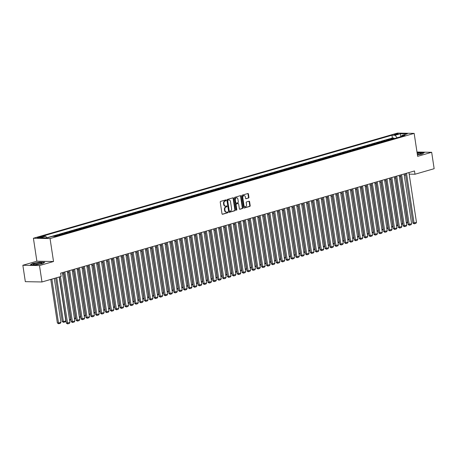 <?xml version="1.0" encoding="UTF-8"?>
<svg xmlns="http://www.w3.org/2000/svg" width="457" height="457" viewBox="0 0 457 457"><rect width="100%" height="100%" fill="white"/><g stroke="black" fill="none" stroke-linecap="round" stroke-linejoin="round"><path stroke-width="0.69" d="M226.124 200.275A0.463 0.343 91 0 0 225.718 199.92L220.628 201.394A0.657 0.491 91 0 0 220.245 202.177L221.999 213.767A0.657 0.491 91 0 0 222.576 214.276L227.666 212.802A0.463 0.343 91 0 0 227.535 211.899L226.872 212.094A2.108 1.565 91 0 1 226.523 212.139A2.108 1.565 91 0 1 225.027 210.471L224.884 209.506A2.108 1.565 91 0 1 226.101 207.004L226.763 206.815A0.463 0.343 91 0 0 226.626 205.913L225.969 206.101A2.108 1.565 91 0 1 225.615 206.147A2.108 1.565 91 0 1 224.124 204.485L223.976 203.519A2.108 1.565 91 0 1 225.198 201.011L225.855 200.823A0.463 0.343 91 0 0 226.124 200.275M225.615 206.147L225.17 206.141A2.108 1.565 91 0 1 223.673 204.473L223.524 203.508A2.108 1.565 91 0 1 224.747 201.006L225.404 200.817A0.463 0.343 91 0 0 225.53 199.977M222.268 214.224L227.22 212.796A0.463 0.343 91 0 0 227.34 211.957M226.523 212.139L226.072 212.128A2.108 1.565 91 0 1 224.576 210.466L224.433 209.5A2.108 1.565 91 0 1 225.655 206.992L226.312 206.804A0.463 0.343 91 0 0 226.432 205.97M394.739 134.232A2.148 0.32 -8.6 0 0 394.054 134.575A2.148 0.32 -8.6 0 0 395.345 134.678A2.148 0.32 -8.6 0 0 397.619 134.284A2.148 0.32 -8.6 0 0 398.298 133.935A2.148 0.32 -8.6 0 0 397.007 133.832A2.148 0.32 -8.6 0 0 394.739 134.232M248.551 198.064A0.657 0.491 91 0 0 248.934 197.281L248.442 194.031A0.657 0.491 91 0 0 247.865 193.528L242.21 195.156A0.657 0.491 91 0 0 241.833 195.939L243.587 207.535A0.657 0.491 91 0 0 244.158 208.038L249.813 206.404A0.657 0.491 91 0 0 250.196 205.627L249.602 201.697A0.657 0.491 91 0 0 249.025 201.189L246.603 201.891A0.657 0.491 91 0 0 246.226 202.674L246.517 204.622A1.765 1.308 91 0 1 245.203 206.753A1.765 1.308 91 0 1 243.958 205.359L242.798 197.727A1.765 1.308 91 0 1 244.112 195.596A1.765 1.308 91 0 1 245.363 196.99L245.558 198.258A0.657 0.491 91 0 0 246.134 198.766L248.105 198.058A0.657 0.491 91 0 0 248.482 197.275L247.991 194.025A0.657 0.491 91 0 0 247.728 193.568M417.635 156.351L431.671 152.295L434.15 168.702L414.99 174.237L414.499 170.952L60.638 273.155L61.135 276.434L41.975 281.969L39.496 265.563L53.526 261.513L50.053 238.548L414.162 133.387L417.635 156.351M233.544 198.332A0.657 0.491 91 0 0 232.967 197.83L227.312 199.463A0.657 0.491 91 0 0 226.929 200.246L228.683 211.837A0.657 0.491 91 0 0 229.26 212.345L234.915 210.711A0.657 0.491 91 0 0 235.298 209.929L233.544 198.332L233.093 198.327A0.657 0.491 91 0 0 232.824 197.87M234.761 197.31L240.416 195.676A0.657 0.491 91 0 1 240.993 196.184L242.747 207.775A0.657 0.491 91 0 1 242.364 208.558L239.942 209.255A0.657 0.491 91 0 1 239.371 208.752L238.657 204.05A0.657 0.491 91 0 0 238.08 203.542L236.475 204.011A0.657 0.491 91 0 0 236.092 204.787L236.835 209.683A0.463 0.343 91 0 1 236.166 209.877L234.384 198.092A0.657 0.491 91 0 1 234.761 197.31M393.974 138.677L393.877 138.014L390.946 138.859L392.586 138.888L390.638 139.454A2.685 1.754 73.9 0 1 391.043 139.522M389.096 140.088L388.993 139.419L386.068 140.265L387.707 140.299L385.754 140.859A2.685 1.754 73.9 0 1 386.165 140.933M384.211 141.499L384.114 140.83L381.184 141.676L382.829 141.704L380.875 142.27A2.685 1.754 73.9 0 1 381.281 142.344M379.333 142.904L379.23 142.241L376.305 143.087L377.945 143.115L375.991 143.681A2.685 1.754 73.9 0 1 376.402 143.755M374.454 144.315L374.352 143.652L371.421 144.498L373.066 144.526L371.113 145.092A2.685 1.754 73.9 0 1 371.524 145.16M369.57 145.726L369.473 145.058L366.543 145.903L368.182 145.937L366.234 146.497A2.685 1.754 73.9 0 1 366.64 146.571M364.692 147.137L364.589 146.469L361.664 147.314L363.304 147.343L361.35 147.908A2.685 1.754 73.9 0 1 361.761 147.982M359.808 148.542L359.71 147.879L356.78 148.725L358.425 148.754L356.471 149.319A2.685 1.754 73.9 0 1 356.877 149.393M354.929 149.953L354.826 149.29L351.901 150.136L353.541 150.164L351.587 150.73A2.685 1.754 73.9 0 1 351.999 150.799M350.051 151.364L349.948 150.696L347.017 151.547L348.662 151.575L346.709 152.135A2.685 1.754 73.9 0 1 347.12 152.21M345.166 152.775L345.069 152.107L342.139 152.952L343.778 152.986L341.83 153.546A2.685 1.754 73.9 0 1 342.236 153.621M340.288 154.186L340.185 153.518L337.255 154.363L338.9 154.392L336.946 154.957A2.685 1.754 73.9 0 1 337.357 155.032M335.404 155.591L335.307 154.929L332.376 155.774L334.021 155.803L332.068 156.368A2.685 1.754 73.9 0 1 332.473 156.437M330.525 157.002L330.422 156.34L327.498 157.185L329.137 157.214L327.183 157.779A2.685 1.754 73.9 0 1 327.595 157.848M325.647 158.413L325.544 157.745L322.613 158.59L324.259 158.625L322.305 159.185A2.685 1.754 73.9 0 1 322.711 159.259M320.763 159.824L320.66 159.156L317.735 160.001L319.374 160.03L317.426 160.596A2.685 1.754 73.9 0 1 317.832 160.67M315.884 161.23L315.781 160.567L312.851 161.412L314.496 161.441L312.542 162.007A2.685 1.754 73.9 0 1 312.954 162.081M311 162.641L310.903 161.978L307.972 162.823L309.612 162.852L307.664 163.417A2.685 1.754 73.9 0 1 308.069 163.486M306.121 164.052L306.019 163.383L303.094 164.229L304.733 164.263L302.78 164.823A2.685 1.754 73.9 0 1 303.191 164.897M301.237 165.463L301.14 164.794L298.21 165.64L299.855 165.668L297.901 166.234A2.685 1.754 73.9 0 1 298.307 166.308M296.359 166.868L296.256 166.205L293.331 167.051L294.971 167.079L293.017 167.645A2.685 1.754 73.9 0 1 293.428 167.719M291.48 168.279L291.377 167.616L288.447 168.462L290.092 168.49L288.139 169.056A2.685 1.754 73.9 0 1 288.55 169.124M286.596 169.69L286.499 169.021L283.569 169.873L285.208 169.901L283.26 170.461A2.685 1.754 73.9 0 1 283.666 170.535M281.718 171.101L281.615 170.432L278.69 171.278L280.33 171.312L278.376 171.872A2.685 1.754 73.9 0 1 278.787 171.946M276.833 172.512L276.736 171.843L273.806 172.689L275.451 172.717L273.497 173.283A2.685 1.754 73.9 0 1 273.903 173.357M271.955 173.917L271.852 173.254L268.927 174.1L270.567 174.128L268.613 174.694A2.685 1.754 73.9 0 1 269.024 174.763M267.077 175.328L266.974 174.665L264.043 175.511L265.688 175.539L263.735 176.105A2.685 1.754 73.9 0 1 264.146 176.173M262.192 176.739L262.095 176.071L259.165 176.916L260.804 176.95L258.856 177.51A2.685 1.754 73.9 0 1 259.262 177.584M257.314 178.15L257.211 177.482L254.286 178.327L255.926 178.356L253.972 178.921A2.685 1.754 73.9 0 1 254.383 178.995M252.43 179.555L252.333 178.893L249.402 179.738L251.047 179.767L249.094 180.332A2.685 1.754 73.9 0 1 249.499 180.406M247.551 180.966L247.448 180.304L244.524 181.149L246.163 181.178L244.209 181.743A2.685 1.754 73.9 0 1 244.621 181.812M242.673 182.377L242.57 181.709L239.639 182.554L241.285 182.589L239.331 183.148A2.685 1.754 73.9 0 1 239.742 183.223M237.789 183.788L237.691 183.12L234.761 183.965L236.4 183.994L234.452 184.559A2.685 1.754 73.9 0 1 234.858 184.634M232.91 185.194L232.807 184.531L229.877 185.376L231.522 185.405L229.568 185.97A2.685 1.754 73.9 0 1 229.98 186.045M228.026 186.605L227.929 185.942L224.998 186.787L226.643 186.816L224.69 187.381A2.685 1.754 73.9 0 1 225.095 187.45M223.147 188.016L223.045 187.347L220.12 188.198L221.759 188.227L219.806 188.787A2.685 1.754 73.9 0 1 220.217 188.861M218.269 189.427L218.166 188.758L215.236 189.604L216.881 189.638L214.927 190.198A2.685 1.754 73.9 0 1 215.338 190.272M213.385 190.837L213.288 190.169L210.357 191.015L211.997 191.043L210.049 191.609A2.685 1.754 73.9 0 1 210.454 191.683M208.506 192.243L208.403 191.58L205.473 192.426L207.118 192.454L205.164 193.02A2.685 1.754 73.9 0 1 205.576 193.088M203.622 193.654L203.525 192.991L200.594 193.837L202.24 193.865L200.286 194.431A2.685 1.754 73.9 0 1 200.692 194.499M198.744 195.065L198.641 194.396L195.716 195.242L197.355 195.276L195.402 195.836A2.685 1.754 73.9 0 1 195.813 195.91M193.859 196.476L193.762 195.807L190.832 196.653L192.477 196.681L190.523 197.247A2.685 1.754 73.9 0 1 190.929 197.321M188.981 197.881L188.878 197.218L185.953 198.064L187.593 198.092L185.645 198.658A2.685 1.754 73.9 0 1 186.05 198.732M184.102 199.292L184 198.629L181.069 199.475L182.714 199.503L180.761 200.069A2.685 1.754 73.9 0 1 181.172 200.137M179.218 200.703L179.121 200.035L176.191 200.88L177.83 200.914L175.882 201.474A2.685 1.754 73.9 0 1 176.288 201.548M174.34 202.114L174.237 201.446L171.312 202.291L172.952 202.32L170.998 202.885A2.685 1.754 73.9 0 1 171.409 202.959M169.456 203.519L169.358 202.857L166.428 203.702L168.073 203.731L166.12 204.296A2.685 1.754 73.9 0 1 166.525 204.37M164.577 204.93L164.474 204.268L161.55 205.113L163.189 205.142L161.235 205.707A2.685 1.754 73.9 0 1 161.647 205.776M159.699 206.341L159.596 205.673L156.665 206.524L158.311 206.553L156.357 207.118A2.685 1.754 73.9 0 1 156.768 207.187M154.814 207.752L154.717 207.084L151.787 207.929L153.426 207.964L151.478 208.523A2.685 1.754 73.9 0 1 151.884 208.598M149.936 209.163L149.833 208.495L146.908 209.34L148.548 209.369L146.594 209.934A2.685 1.754 73.9 0 1 147.005 210.009M145.052 210.568L144.955 209.906L142.024 210.751L143.669 210.78L141.716 211.345A2.685 1.754 73.9 0 1 142.121 211.42M140.173 211.979L140.071 211.317L137.146 212.162L138.785 212.191L136.832 212.756A2.685 1.754 73.9 0 1 137.243 212.825M135.295 213.39L135.192 212.722L132.262 213.568L133.907 213.602L131.953 214.162A2.685 1.754 73.9 0 1 132.364 214.236M130.411 214.801L130.314 214.133L127.383 214.979L129.023 215.007L127.075 215.573A2.685 1.754 73.9 0 1 127.48 215.647M125.532 216.207L125.429 215.544L122.505 216.39L124.144 216.418L122.19 216.984A2.685 1.754 73.9 0 1 122.602 217.058M120.648 217.618L120.551 216.955L117.62 217.8L119.266 217.829L117.312 218.395A2.685 1.754 73.9 0 1 117.717 218.463M115.77 219.029L115.667 218.36L112.742 219.206L114.381 219.24L112.428 219.8A2.685 1.754 73.9 0 1 112.839 219.874M110.891 220.44L110.788 219.771L107.858 220.617L109.503 220.651L107.549 221.211A2.685 1.754 73.9 0 1 107.961 221.285M106.007 221.851L105.91 221.182L102.979 222.028L104.619 222.056L102.671 222.622A2.685 1.754 73.9 0 1 103.076 222.696M101.128 223.256L101.026 222.593L98.095 223.439L99.74 223.467L97.787 224.033A2.685 1.754 73.9 0 1 98.198 224.101M96.244 224.667L96.147 224.004L93.217 224.85L94.862 224.878L92.908 225.444A2.685 1.754 73.9 0 1 93.314 225.512M91.366 226.078L91.263 225.41L88.338 226.255L89.978 226.289L88.024 226.849A2.685 1.754 73.9 0 1 88.435 226.923M86.487 227.489L86.384 226.821L83.454 227.666L85.099 227.695L83.145 228.26A2.685 1.754 73.9 0 1 83.551 228.334M81.603 228.894L81.5 228.232L78.575 229.077L80.215 229.106L78.267 229.671A2.685 1.754 73.9 0 1 78.673 229.745M76.725 230.305L76.622 229.643L73.691 230.488L75.336 230.517L73.383 231.082A2.685 1.754 73.9 0 1 73.794 231.151M71.84 231.716L71.743 231.048L68.813 231.893L70.452 231.928L68.504 232.487A2.685 1.754 73.9 0 1 68.91 232.562M66.962 233.127L66.859 232.459L63.934 233.304L65.574 233.333L63.62 233.898A2.685 1.754 73.9 0 1 64.031 233.973M62.078 234.532L61.981 233.87L59.05 234.715L60.695 234.744L58.742 235.309A2.685 1.754 73.9 0 1 59.147 235.384M57.199 235.943L57.096 235.281L54.172 236.126L55.811 236.155L55 236.389M40.736 237.343L41.81 237.034A2.079 0.314 -8.6 0 0 42.472 236.697A2.079 0.314 -8.6 0 0 41.221 236.6A2.079 0.314 -8.6 0 0 39.022 236.983L37.948 237.292A2.079 0.314 -8.6 0 0 37.285 237.629A2.079 0.314 -8.6 0 0 38.537 237.726A2.079 0.314 -8.6 0 0 40.736 237.343M50.053 238.548L33.407 238.246L397.516 133.084L414.162 133.387M393.877 138.014L392.369 137.985L391.952 135.226L42.484 236.16L45.631 236.218L47.02 237.891M391.952 135.226L395.099 135.283L400.469 133.735L407.307 133.861L401.937 135.409L405.091 135.466L55.623 236.4L52.475 236.343L47.105 237.891L40.267 237.771L45.631 236.218M57.096 235.281L58.742 235.309M61.981 233.87L63.62 233.898M66.859 232.459L68.504 232.487M71.743 231.048L73.383 231.082M76.622 229.643L78.267 229.671M81.5 228.232L83.145 228.26M86.384 226.821L88.024 226.849M91.263 225.41L92.908 225.444M96.147 224.004L97.787 224.033M101.026 222.593L102.671 222.622M105.91 221.182L107.549 221.211M110.788 219.771L112.428 219.8M115.667 218.36L117.312 218.395M120.551 216.955L122.19 216.984M125.429 215.544L127.075 215.573M130.314 214.133L131.953 214.162M135.192 212.722L136.832 212.756M140.071 211.317L141.716 211.345M144.955 209.906L146.594 209.934M149.833 208.495L151.478 208.523M154.717 207.084L156.357 207.118M159.596 205.673L161.235 205.707M164.474 204.268L166.12 204.296M169.358 202.857L170.998 202.885M174.237 201.446L175.882 201.474M179.121 200.035L180.761 200.069M184 198.629L185.645 198.658M188.878 197.218L190.523 197.247M193.762 195.807L195.402 195.836M198.641 194.396L200.286 194.431M203.525 192.991L205.164 193.02M208.403 191.58L210.049 191.609M213.288 190.169L214.927 190.198M218.166 188.758L219.806 188.787M223.045 187.347L224.69 187.381M227.929 185.942L229.568 185.97M232.807 184.531L234.452 184.559M237.691 183.12L239.331 183.148M242.57 181.709L244.209 181.743M247.448 180.304L249.094 180.332M252.333 178.893L253.972 178.921M257.211 177.482L258.856 177.51M262.095 176.071L263.735 176.105M266.974 174.665L268.613 174.694M271.852 173.254L273.497 173.283M276.736 171.843L278.376 171.872M281.615 170.432L283.26 170.461M286.499 169.021L288.139 169.056M291.377 167.616L293.017 167.645M296.256 166.205L297.901 166.234M301.14 164.794L302.78 164.823M306.019 163.383L307.664 163.417M310.903 161.978L312.542 162.007M315.781 160.567L317.426 160.596M320.66 159.156L322.305 159.185M325.544 157.745L327.183 157.779M330.422 156.34L332.068 156.368M335.307 154.929L336.946 154.957M340.185 153.518L341.83 153.546M345.069 152.107L346.709 152.135M349.948 150.696L351.587 150.73M354.826 149.29L356.471 149.319M359.71 147.879L361.35 147.908M364.589 146.469L366.234 146.497M369.473 145.058L371.113 145.092M374.352 143.652L375.991 143.681M379.23 142.241L380.875 142.27M384.114 140.83L385.754 140.859M388.993 139.419L390.638 139.454M392.369 137.985L46.911 237.76M53.526 261.513L36.88 261.21L22.85 265.26L39.496 265.563M22.85 265.26L25.329 281.666L41.975 281.969M431.671 152.295L416.984 152.032M36.88 261.21L33.407 238.246M409.175 174.128L414.99 174.237M62.598 273.943L63.963 273.549M67.482 272.532L68.847 272.138M72.36 271.121L73.726 270.727M77.239 269.71L78.604 269.316M82.123 268.305L83.488 267.911M87.001 266.894L88.367 266.5M91.886 265.483L93.251 265.089M96.764 264.072L98.129 263.678M101.643 262.666L103.008 262.267M106.527 261.255L107.892 260.861M111.405 259.844L112.77 259.45M116.289 258.433L117.655 258.039M121.168 257.023L122.533 256.628M126.046 255.617L127.412 255.223M130.93 254.206L132.296 253.812M135.809 252.795L137.174 252.401M140.693 251.384L142.058 250.99M145.572 249.979L146.937 249.585M150.45 248.568L151.821 248.174M155.334 247.157L156.7 246.763M160.213 245.746L161.578 245.352M165.097 244.335L166.462 243.941M169.975 242.93L171.341 242.536M174.86 241.519L176.225 241.125M179.738 240.108L181.103 239.714M184.617 238.697L185.982 238.303M189.501 237.292L190.866 236.897M194.379 235.881L195.745 235.486M199.263 234.47L200.629 234.075M204.142 233.059L205.507 232.664M209.02 231.653L210.386 231.259M213.905 230.242L215.27 229.848M218.783 228.831L220.148 228.437M223.667 227.42L225.033 227.026M228.546 226.009L229.911 225.615M233.424 224.604L234.789 224.21M238.308 223.193L239.674 222.799M243.187 221.782L244.552 221.388M248.071 220.371L249.436 219.977M252.95 218.966L254.315 218.572M257.828 217.555L259.199 217.161M262.712 216.144L264.077 215.75M267.591 214.733L268.956 214.339M272.475 213.328L273.84 212.928M277.353 211.917L278.719 211.522M282.232 210.506L283.603 210.111M287.116 209.095L288.481 208.7M291.994 207.684L293.36 207.289M296.879 206.278L298.244 205.884M301.757 204.867L303.122 204.473M306.641 203.456L308.007 203.062M311.52 202.045L312.885 201.651M316.398 200.64L317.764 200.246M321.282 199.229L322.648 198.835M326.161 197.818L327.526 197.424M331.045 196.407L332.41 196.013M335.924 195.002L337.289 194.602M340.802 193.591L342.167 193.197M345.686 192.18L347.052 191.786M350.565 190.769L351.93 190.375M355.449 189.358L356.814 188.964M360.327 187.953L361.693 187.559M365.206 186.542L366.571 186.148M370.09 185.131L371.455 184.737M374.969 183.72L376.334 183.326M379.853 182.314L381.218 181.92M384.731 180.903L386.096 180.509M389.61 179.492L390.981 179.098M394.494 178.081L395.859 177.687M399.372 176.676L400.738 176.276M404.256 175.265L405.622 174.871M56.222 236.229A2.685 1.754 -106.1 0 0 55.811 236.155M61.101 234.818A2.685 1.754 -106.1 0 0 60.695 234.744M65.985 233.407A2.685 1.754 -106.1 0 0 65.574 233.333M70.864 231.996A2.685 1.754 -106.1 0 0 70.452 231.928M75.742 230.591A2.685 1.754 -106.1 0 0 75.336 230.517M80.626 229.18A2.685 1.754 -106.1 0 0 80.215 229.106M85.505 227.769A2.685 1.754 -106.1 0 0 85.099 227.695M90.389 226.358A2.685 1.754 -106.1 0 0 89.978 226.289M95.267 224.953A2.685 1.754 -106.1 0 0 94.862 224.878M100.146 223.542A2.685 1.754 -106.1 0 0 99.74 223.467M105.03 222.131A2.685 1.754 -106.1 0 0 104.619 222.056M109.909 220.72A2.685 1.754 -106.1 0 0 109.503 220.651M114.793 219.309A2.685 1.754 -106.1 0 0 114.381 219.24M119.671 217.903A2.685 1.754 -106.1 0 0 119.266 217.829M124.555 216.492A2.685 1.754 -106.1 0 0 124.144 216.418M129.434 215.081A2.685 1.754 -106.1 0 0 129.023 215.007M134.312 213.67A2.685 1.754 -106.1 0 0 133.907 213.602M139.196 212.265A2.685 1.754 -106.1 0 0 138.785 212.191M144.075 210.854A2.685 1.754 -106.1 0 0 143.669 210.78M148.959 209.443A2.685 1.754 -106.1 0 0 148.548 209.369M153.838 208.032A2.685 1.754 -106.1 0 0 153.426 207.964M158.716 206.621A2.685 1.754 -106.1 0 0 158.311 206.553M163.6 205.216A2.685 1.754 -106.1 0 0 163.189 205.142M168.479 203.805A2.685 1.754 -106.1 0 0 168.073 203.731M173.363 202.394A2.685 1.754 -106.1 0 0 172.952 202.32M178.241 200.983A2.685 1.754 -106.1 0 0 177.83 200.914M183.12 199.578A2.685 1.754 -106.1 0 0 182.714 199.503M188.004 198.167A2.685 1.754 -106.1 0 0 187.593 198.092M192.883 196.756A2.685 1.754 -106.1 0 0 192.477 196.681M197.767 195.345A2.685 1.754 -106.1 0 0 197.355 195.276M202.645 193.939A2.685 1.754 -106.1 0 0 202.24 193.865M207.524 192.528A2.685 1.754 -106.1 0 0 207.118 192.454M212.408 191.117A2.685 1.754 -106.1 0 0 211.997 191.043M217.286 189.706A2.685 1.754 -106.1 0 0 216.881 189.638M222.171 188.295A2.685 1.754 -106.1 0 0 221.759 188.227M227.049 186.89A2.685 1.754 -106.1 0 0 226.643 186.816M231.928 185.479A2.685 1.754 -106.1 0 0 231.522 185.405M236.812 184.068A2.685 1.754 -106.1 0 0 236.4 183.994M241.69 182.657A2.685 1.754 -106.1 0 0 241.285 182.589M246.574 181.252A2.685 1.754 -106.1 0 0 246.163 181.178M251.453 179.841A2.685 1.754 -106.1 0 0 251.047 179.767M256.337 178.43A2.685 1.754 -106.1 0 0 255.926 178.356M261.215 177.019A2.685 1.754 -106.1 0 0 260.804 176.95M266.094 175.614A2.685 1.754 -106.1 0 0 265.688 175.539M270.978 174.203A2.685 1.754 -106.1 0 0 270.567 174.128M275.857 172.792A2.685 1.754 -106.1 0 0 275.451 172.717M280.741 171.381A2.685 1.754 -106.1 0 0 280.33 171.312M285.619 169.97A2.685 1.754 -106.1 0 0 285.208 169.901M290.498 168.564A2.685 1.754 -106.1 0 0 290.092 168.49M295.382 167.153A2.685 1.754 -106.1 0 0 294.971 167.079M300.26 165.742A2.685 1.754 -106.1 0 0 299.855 165.668M305.145 164.331A2.685 1.754 -106.1 0 0 304.733 164.263M310.023 162.926A2.685 1.754 -106.1 0 0 309.612 162.852M314.902 161.515A2.685 1.754 -106.1 0 0 314.496 161.441M319.786 160.104A2.685 1.754 -106.1 0 0 319.374 160.03M324.664 158.693A2.685 1.754 -106.1 0 0 324.259 158.625M329.548 157.288A2.685 1.754 -106.1 0 0 329.137 157.214M334.427 155.877A2.685 1.754 -106.1 0 0 334.021 155.803M339.305 154.466A2.685 1.754 -106.1 0 0 338.9 154.392M344.19 153.055A2.685 1.754 -106.1 0 0 343.778 152.986M349.068 151.644A2.685 1.754 -106.1 0 0 348.662 151.575M353.952 150.239A2.685 1.754 -106.1 0 0 353.541 150.164M358.831 148.828A2.685 1.754 -106.1 0 0 358.425 148.754M363.715 147.417A2.685 1.754 -106.1 0 0 363.304 147.343M368.593 146.006A2.685 1.754 -106.1 0 0 368.182 145.937M373.472 144.601A2.685 1.754 -106.1 0 0 373.066 144.526M378.356 143.19A2.685 1.754 -106.1 0 0 377.945 143.115M383.234 141.779A2.685 1.754 -106.1 0 0 382.829 141.704M388.119 140.368A2.685 1.754 -106.1 0 0 387.707 140.299M401.937 135.409L401.32 136.557M392.997 138.962A2.685 1.754 -106.1 0 0 392.586 138.888M397.144 137.763L395.099 135.283M400.469 133.735L400.698 136.734M42.53 263.672L44.735 262.267L39.719 262.175L32.504 263.489L30.299 264.894L35.315 264.986L42.53 263.672M417.418 154.906L422.017 154.072L424.216 152.667L419.206 152.575L417.121 152.952M228.951 212.294L234.464 210.7A0.657 0.491 91 0 0 234.847 209.917L233.093 198.327M227.974 200.212A0.463 0.343 91 0 0 227.712 200.76L229.248 210.934A0.463 0.343 91 0 0 229.654 211.288L230.345 211.088A2.108 1.565 91 0 0 231.568 208.586L230.517 201.628A2.108 1.565 91 0 0 229.02 199.966A2.108 1.565 91 0 0 228.671 200.012L227.529 200.2A0.463 0.343 91 0 0 227.26 200.749L227.712 200.76M229.5 211.288L229.203 211.283A0.463 0.343 91 0 1 228.797 210.928L227.26 200.749M229.02 199.966L228.569 199.955A2.108 1.565 91 0 0 228.22 200L228.671 200.012M227.529 200.2L228.22 200M239.634 209.209L241.913 208.552A0.657 0.491 91 0 0 242.296 207.769L240.542 196.173A0.657 0.491 91 0 0 240.279 195.716M237.851 203.542A0.657 0.491 91 0 0 237.629 203.536L236.023 203.999A0.657 0.491 91 0 0 235.646 204.782L236.383 209.677L236.835 209.683M236.269 210.123A0.463 0.343 91 0 0 236.383 209.677M237.92 199.172A1.765 1.308 91 0 0 236.669 197.778A1.765 1.308 91 0 0 235.355 199.909L235.761 202.6A0.657 0.491 91 0 0 236.338 203.108L237.943 202.645A0.657 0.491 91 0 0 238.326 201.863L237.92 199.172M236.669 197.778L236.218 197.772A1.765 1.308 91 0 0 234.904 199.903L235.355 199.909M235.892 203.097A0.657 0.491 91 0 1 235.315 202.594L234.904 199.903M245.82 198.715L248.105 198.058M244.112 195.596L243.667 195.585A1.765 1.308 91 0 0 242.353 197.721L242.798 197.727M245.203 206.753L244.752 206.741A1.765 1.308 91 0 1 243.507 205.353L242.353 197.721M243.849 207.992L249.362 206.398A0.657 0.491 91 0 0 249.745 205.616L249.151 201.686A0.657 0.491 91 0 0 248.888 201.229M50.784 279.427L57.376 322.99L58.502 323.013L51.858 279.113M54.303 278.41L60.941 322.311L60.364 323.259L58.656 323.756L57.376 322.99M58.656 323.756L58.502 323.013L60.941 322.311M62.403 272.646L69.938 322.471L66.374 323.156L67.653 323.916L60.455 276.634M59.381 276.942L66.374 323.156M69.938 322.471L69.361 323.425L67.653 323.916M34.612 263.66A4.364 0.651 -8.6 0 0 33.401 264.512A4.364 0.651 -8.6 0 0 40.462 263.763A4.364 0.651 -8.6 0 0 41.724 263.249A4.364 0.651 -8.6 0 0 39.736 262.821A4.364 0.651 -8.6 0 0 34.612 263.66M40.073 263.872A2.988 0.446 -8.6 0 0 35.652 264.454A2.988 0.446 -8.6 0 0 35.166 264.614M30.676 264.9L32.681 263.626L39.673 262.352L44.466 262.438M417.39 154.712A4.364 0.651 -8.6 0 0 421.211 153.649A4.364 0.651 -8.6 0 0 421.228 153.341A4.364 0.651 -8.6 0 0 417.195 153.426M417.15 153.112L423.947 152.832M419.555 154.272A2.988 0.446 -8.6 0 0 417.344 154.403M55.668 278.016L62.255 321.585L63.38 321.602L56.742 277.707M59.181 276.999L65.819 320.9L65.248 321.854L63.54 322.345L62.255 321.585M63.54 322.345L63.38 321.602L65.819 320.9M63.763 273.606L70.704 319.489L69.653 320.58M69.538 319.826L70.704 319.489M68.641 272.195L75.582 318.078L74.531 319.169M74.417 318.415L75.582 318.078M73.526 270.784L80.461 316.672L79.415 317.758M79.301 317.004L80.461 316.672M67.282 271.235L74.817 321.065L71.252 321.745L72.537 322.511L64.843 271.944M63.769 272.252L71.252 321.745M74.817 321.065L74.245 322.014L72.537 322.511M72.166 269.824L79.701 319.654L76.136 320.34L77.416 321.1L69.721 270.533M68.647 270.841L76.136 320.34M79.701 319.654L79.124 320.608L77.416 321.1M77.044 268.419L84.579 318.243L81.015 318.929L82.3 319.689L74.605 269.122M73.531 269.43L81.015 318.929M84.579 318.243L84.008 319.197L82.3 319.689M81.923 267.008L89.463 316.832L85.899 317.518L87.178 318.278L79.484 267.711M78.41 268.025L85.899 317.518M89.463 316.832L88.886 317.786L87.178 318.278M78.404 269.379L85.345 315.261L84.294 316.353M84.179 315.598L85.345 315.261M86.807 265.597L94.342 315.427L90.777 316.107L92.057 316.872L84.368 266.3M83.294 266.614L90.777 316.107M94.342 315.427L93.765 316.375L92.057 316.872M83.288 267.968L90.223 313.85L89.172 314.942M89.064 314.188L90.223 313.85M91.686 264.186L99.22 314.016L95.656 314.702L96.941 315.461L89.246 264.894M88.172 265.203L95.656 314.702M99.22 314.016L98.649 314.964L96.941 315.461M88.167 266.557L95.107 312.439L94.056 313.531M93.942 312.777L95.107 312.439M96.57 262.781L104.105 312.605L100.54 313.291L101.82 314.05L94.125 263.483M93.051 263.792L100.54 313.291M104.105 312.605L103.528 313.559L101.82 314.05M93.045 265.146L99.986 311.028L98.935 312.12M98.821 311.366L99.986 311.028M101.448 261.37L108.983 311.194L105.418 311.88L106.704 312.639L99.009 262.072M97.935 262.381L105.418 311.88M108.983 311.194L108.412 312.148L106.704 312.639M97.929 263.735L104.864 309.623L103.819 310.709M103.705 309.96L104.864 309.623M106.332 259.959L113.867 309.783L110.303 310.469L111.582 311.234L103.888 260.661M102.814 260.976L110.303 310.469M113.867 309.783L113.29 310.737L111.582 311.234M102.808 262.329L109.749 308.212L108.697 309.303M108.583 308.549L109.749 308.212M111.211 258.548L118.746 308.378L115.181 309.058L116.461 309.823L108.772 259.256M107.698 259.565L115.181 309.058M118.746 308.378L118.169 309.326L116.461 309.823M107.692 260.918L114.627 306.801L113.582 307.892M113.467 307.138L114.627 306.801M116.089 257.137L123.624 306.967L120.06 307.652L121.345 308.412L113.65 257.845M112.576 258.154L120.06 307.652M123.624 306.967L123.053 307.921L121.345 308.412M112.571 259.507L119.511 305.39L118.46 306.481M118.346 305.727L119.511 305.39M120.974 255.731L128.508 305.556L124.944 306.241L126.223 307.001L118.534 256.434M117.455 256.743L124.944 306.241M128.508 305.556L127.931 306.51L126.223 307.001M117.449 258.096L124.39 303.985L123.339 305.07M123.224 304.316L124.39 303.985M125.852 254.321L133.387 304.145L129.822 304.83L131.108 305.59L123.413 255.023M122.339 255.337L129.822 304.83M133.387 304.145L132.816 305.099L131.108 305.59M122.333 256.691L129.274 302.574L128.223 303.665M128.109 302.911L129.274 302.574M130.736 252.91L138.271 302.74L134.706 303.419L135.986 304.185L128.291 253.618M127.217 253.926L134.706 303.419M138.271 302.74L137.694 303.688L135.986 304.185M127.212 255.28L134.152 301.163L133.101 302.254M132.987 301.5L134.152 301.163M135.615 251.499L143.15 301.329L139.585 302.014L140.865 302.774L133.176 252.207M132.102 252.515L139.585 302.014M143.15 301.329L142.578 302.283L140.865 302.774M132.096 253.869L139.031 299.752L137.985 300.843M137.871 300.089L139.031 299.752M140.493 250.093L148.034 299.918L144.463 300.603L145.749 301.363L138.054 250.796M136.98 251.104L144.463 300.603M148.034 299.918L147.457 300.872L145.749 301.363M136.974 252.458L143.915 298.347L142.864 299.432M142.75 298.678L143.915 298.347M145.377 248.682L152.912 298.507L149.348 299.192L150.627 299.952L142.938 249.385M141.859 249.699L149.348 299.192M152.912 298.507L152.335 299.461L150.627 299.952M141.853 251.047L148.793 296.936L147.742 298.027M147.628 297.273L148.793 296.936M150.256 247.271L157.791 297.096L154.226 297.781L155.511 298.547L147.817 247.974M146.743 248.288L154.226 297.781M157.791 297.096L157.219 298.05L155.511 298.547M146.737 249.642L153.678 295.525L152.627 296.616M152.512 295.862L153.678 295.525M155.14 245.86L162.675 295.69L159.11 296.376L160.39 297.136L152.695 246.569M151.621 246.877L159.11 296.376M162.675 295.69L162.098 296.639L160.39 297.136M151.615 248.231L158.556 294.114L157.505 295.205M157.391 294.451L158.556 294.114M160.019 244.455L167.553 294.279L163.989 294.965L165.274 295.725L157.579 245.158M156.505 245.466L163.989 294.965M167.553 294.279L166.982 295.233L165.274 295.725M156.5 246.82L163.435 292.703L162.389 293.794M162.275 293.04L163.435 292.703M164.897 243.044L172.438 292.868L168.867 293.554L170.153 294.314L162.458 243.747M161.384 244.055L168.867 293.554M172.438 292.868L171.861 293.822L170.153 294.314M161.378 245.409L168.319 291.298L167.268 292.383M167.153 291.635L168.319 291.298M169.781 241.633L177.316 291.457L173.751 292.143L175.031 292.908L167.342 242.336M166.262 242.65L173.751 292.143M177.316 291.457L176.739 292.411L175.031 292.908M166.257 244.004L173.197 289.887L172.146 290.978M172.032 290.224L173.197 289.887M174.66 240.222L182.194 290.052L178.63 290.732L179.915 291.497L172.22 240.93M171.147 241.239L178.63 290.732M182.194 290.052L181.623 291L179.915 291.497M171.141 242.593L178.081 288.476L177.03 289.567M176.916 288.813L178.081 288.476M179.544 238.811L187.079 288.641L183.514 289.327L184.794 290.086L177.099 239.519M176.025 239.828L183.514 289.327M187.079 288.641L186.502 289.595L184.794 290.086M176.019 241.182L182.96 287.065L181.909 288.156M181.795 287.402L182.96 287.065M184.422 237.406L191.957 287.23L188.393 287.916L189.678 288.675L181.983 238.108M180.909 238.417L188.393 287.916M191.957 287.23L191.386 288.184L189.678 288.675M180.903 239.771L187.838 285.659L186.793 286.745M186.679 285.991L187.838 285.659M189.301 235.995L196.841 285.819L193.271 286.505L194.556 287.264L186.862 236.697M185.788 237.012L193.271 286.505M196.841 285.819L196.264 286.773L194.556 287.264M185.782 238.365L192.723 284.248L191.672 285.339M191.557 284.585L192.723 284.248M194.185 234.584L201.72 284.414L198.155 285.094L199.435 285.859L191.746 235.286M190.672 235.601L198.155 285.094M201.72 284.414L201.143 285.362L199.435 285.859M190.66 236.955L197.601 282.837L196.55 283.928M196.436 283.174L197.601 282.837M199.063 233.173L206.598 283.003L203.034 283.688L204.319 284.448L196.624 233.881M195.55 234.19L203.034 283.688M206.598 283.003L206.027 283.957L204.319 284.448M195.545 235.544L202.485 281.426L201.434 282.517M201.32 281.763L202.485 281.426M203.948 231.768L211.482 281.592L207.918 282.277L209.197 283.037L201.503 232.47M200.429 232.779L207.918 282.277M211.482 281.592L210.906 282.546L209.197 283.037M200.423 234.133L207.364 280.021L206.313 281.106M206.198 280.352L207.364 280.021M208.826 230.357L216.361 280.181L212.796 280.866L214.082 281.626L206.387 231.059M205.313 231.373L212.796 280.866M216.361 280.181L215.79 281.135L214.082 281.626M205.307 232.722L212.242 278.61L211.197 279.701M211.083 278.947L212.242 278.61M213.705 228.946L221.245 278.77L217.681 279.456L218.96 280.221L211.265 229.648M210.191 229.962L217.681 279.456M221.245 278.77L220.668 279.724L218.96 280.221M210.186 231.316L217.126 277.199L216.075 278.29M215.961 277.536L217.126 277.199M218.589 227.535L226.124 277.365L222.559 278.045L223.839 278.81L216.15 228.243M215.076 228.551L222.559 278.045M226.124 277.365L225.547 278.313L223.839 278.81M215.07 229.905L222.005 275.788L220.954 276.879M220.845 276.125L222.005 275.788M223.467 226.124L231.002 275.954L227.437 276.639L228.723 277.399L221.028 226.832M219.954 227.14L227.437 276.639M231.002 275.954L230.431 276.908L228.723 277.399M219.948 228.494L226.889 274.377L225.838 275.468M225.724 274.714L226.889 274.377M228.351 224.718L235.886 274.543L232.322 275.228L233.601 275.988L225.907 225.421M224.833 225.729L232.322 275.228M235.886 274.543L235.309 275.497L233.601 275.988M224.827 227.083L231.768 272.972L230.716 274.057M230.602 273.309L231.768 272.972M233.23 223.307L240.765 273.132L237.2 273.817L238.485 274.583L230.791 224.01M229.717 224.324L237.2 273.817M240.765 273.132L240.193 274.086L238.485 274.583M229.711 225.678L236.652 271.561L235.601 272.652M235.486 271.898L236.652 271.561M238.114 221.896L245.649 271.726L242.084 272.406L243.364 273.172L235.669 222.605M234.595 222.913L242.084 272.406M245.649 271.726L245.072 272.675L243.364 273.172M234.59 224.267L241.53 270.15L240.479 271.241M240.365 270.487L241.53 270.15M242.993 220.485L250.527 270.315L246.963 271.001L248.242 271.761L240.553 221.194M239.479 221.502L246.963 271.001M250.527 270.315L249.956 271.269L248.242 271.761M239.474 222.856L246.409 268.739L245.363 269.83M245.249 269.076L246.409 268.739M247.871 219.08L255.406 268.905L251.841 269.59L253.127 270.35L245.432 219.783M244.358 220.091L251.841 269.59M255.406 268.905L254.835 269.858L253.127 270.35M244.352 221.445L251.293 267.334L250.242 268.419M250.128 267.665L251.293 267.334M252.755 217.669L260.29 267.494L256.725 268.179L258.005 268.939L250.316 218.372M249.236 218.686L256.725 268.179M260.29 267.494L259.713 268.448L258.005 268.939M249.231 220.04L256.171 265.923L255.12 267.014M255.006 266.26L256.171 265.923M257.634 216.258L265.169 266.088L261.604 266.768L262.889 267.534L255.195 216.961M254.121 217.275L261.604 266.768M265.169 266.088L264.597 267.037L262.889 267.534M254.115 218.629L261.056 264.512L260.004 265.603M259.89 264.849L261.056 264.512M262.518 214.847L270.053 264.677L266.488 265.363L267.768 266.123L260.073 215.555M258.999 215.864L266.488 265.363M270.053 264.677L269.476 265.631L267.768 266.123M258.993 217.218L265.934 263.101L264.883 264.192M264.769 263.438L265.934 263.101M267.396 213.442L274.931 263.266L271.367 263.952L272.652 264.712L264.957 214.144M263.883 214.453L271.367 263.952M274.931 263.266L274.36 264.22L272.652 264.712M263.878 215.807L270.812 261.695L269.767 262.781M269.653 262.027L270.812 261.695M272.275 212.031L279.815 261.855L276.245 262.541L277.53 263.301L269.836 212.733M268.762 213.048L276.245 262.541M279.815 261.855L279.238 262.809L277.53 263.301M268.756 214.396L275.697 260.284L274.646 261.375M274.531 260.621L275.697 260.284M277.159 210.62L284.694 260.444L281.129 261.13L282.409 261.895L274.72 211.323M273.64 211.637L281.129 261.13M284.694 260.444L284.117 261.398L282.409 261.895M273.634 212.991L280.575 258.873L279.524 259.964M279.41 259.21L280.575 258.873M282.038 209.209L289.572 259.039L286.008 259.719L287.293 260.484L279.598 209.917M278.524 210.226L286.008 259.719M289.572 259.039L289.001 259.987L287.293 260.484M278.519 211.58L285.459 257.462L284.408 258.553M284.294 257.799L285.459 257.462M286.922 207.798L294.457 257.628L290.892 258.314L292.172 259.073L284.477 208.506M283.403 208.815L290.892 258.314M294.457 257.628L293.88 258.582L292.172 259.073M283.397 210.169L290.338 256.051L289.287 257.142M289.172 256.388L290.338 256.051M291.8 206.393L299.335 256.217L295.77 256.903L297.056 257.662L289.361 207.095M288.287 207.404L295.77 256.903M299.335 256.217L298.764 257.171L297.056 257.662M288.281 208.758L295.216 254.646L294.171 255.731M294.057 254.983L295.216 254.646M296.679 204.982L304.219 254.806L300.649 255.492L301.934 256.251L294.239 205.684M293.166 205.998L300.649 255.492M304.219 254.806L303.642 255.76L301.934 256.251M293.16 207.352L300.1 253.235L299.049 254.326M298.935 253.572L300.1 253.235M301.563 203.571L309.098 253.401L305.533 254.081L306.813 254.846L299.124 204.279M298.044 204.587L305.533 254.081M309.098 253.401L308.521 254.349L306.813 254.846M298.038 205.941L304.979 251.824L303.928 252.915M303.814 252.161L304.979 251.824M306.441 202.16L313.976 251.99L310.412 252.675L311.697 253.435L304.002 202.868M302.928 203.176L310.412 252.675M313.976 251.99L313.405 252.944L311.697 253.435M302.922 204.53L309.863 250.413L308.812 251.504M308.698 250.75L309.863 250.413M311.326 200.754L318.86 250.579L315.296 251.264L316.575 252.024L308.881 201.457M307.807 201.766L315.296 251.264M318.86 250.579L318.283 251.533L316.575 252.024M307.801 203.119L314.742 249.008L313.691 250.093M313.576 249.339L314.742 249.008M316.204 199.343L323.739 249.168L320.174 249.853L321.46 250.613L313.765 200.046M312.691 200.36L320.174 249.853M323.739 249.168L323.168 250.122L321.46 250.613M312.685 201.714L319.62 247.597L318.575 248.688M318.46 247.934L319.62 247.597M321.082 197.932L328.623 247.763L325.058 248.442L326.338 249.208L318.643 198.635M317.569 198.949L325.058 248.442M328.623 247.763L328.046 248.711L326.338 249.208M317.564 200.303L324.504 246.186L323.453 247.277M323.339 246.523L324.504 246.186M325.967 196.521L333.501 246.352L329.937 247.037L331.216 247.797L323.527 197.23M322.453 197.538L329.937 247.037M333.501 246.352L332.924 247.306L331.216 247.797M322.448 198.892L329.383 244.775L328.332 245.866M328.223 245.112L329.383 244.775M330.845 195.116L338.38 244.941L334.815 245.626L336.101 246.386L328.406 195.819M327.332 196.127L334.815 245.626M338.38 244.941L337.809 245.895L336.101 246.386M327.326 197.481L334.267 243.364L333.216 244.455M333.102 243.701L334.267 243.364M335.729 193.705L343.264 243.53L339.7 244.215L340.979 244.975L333.284 194.408M332.21 194.716L339.7 244.215M343.264 243.53L342.687 244.484L340.979 244.975M332.205 196.07L339.145 241.959L338.094 243.05M337.98 242.296L339.145 241.959M340.608 192.294L348.143 242.119L344.578 242.804L345.863 243.57L338.169 192.997M337.095 193.311L344.578 242.804M348.143 242.119L347.571 243.073L345.863 243.57M337.089 194.665L344.024 240.548L342.978 241.639M342.864 240.885L344.024 240.548M345.486 190.883L353.027 240.713L349.462 241.393L350.742 242.159L343.047 191.592M341.973 191.9L349.462 241.393M353.027 240.713L352.45 241.662L350.742 242.159M341.967 193.254L348.908 239.137L347.857 240.228M347.743 239.474L348.908 239.137M350.37 189.472L357.905 239.302L354.341 239.988L355.62 240.748L347.931 190.181M346.857 190.489L354.341 239.988M357.905 239.302L357.328 240.256L355.62 240.748M346.852 191.843L353.787 237.726L352.741 238.817M352.627 238.063L353.787 237.726M355.249 188.067L362.784 237.891L359.219 238.577L360.504 239.337L352.81 188.77M351.736 189.078L359.219 238.577M362.784 237.891L362.212 238.845L360.504 239.337M351.73 190.432L358.671 236.32L357.62 237.406M357.505 236.652L358.671 236.32M360.133 186.656L367.668 236.48L364.103 237.166L365.383 237.926L357.694 187.359M356.614 187.673L364.103 237.166M367.668 236.48L367.091 237.434L365.383 237.926M356.609 189.027L363.549 234.909L362.498 236.001M362.384 235.246L363.549 234.909M365.012 185.245L372.546 235.075L368.982 235.755L370.267 236.52L362.572 185.953M361.498 186.262L368.982 235.755M372.546 235.075L371.975 236.023L370.267 236.52M361.493 187.616L368.433 233.498L367.382 234.59M367.268 233.835L368.433 233.498M369.896 183.834L377.431 233.664L373.866 234.35L375.146 235.109L367.451 184.542M366.377 184.851L373.866 234.35M377.431 233.664L376.854 234.618L375.146 235.109M366.371 186.205L373.312 232.087L372.261 233.179M372.147 232.424L373.312 232.087M374.774 182.429L382.309 232.253L378.744 232.939L380.024 233.698L372.335 183.131M371.261 183.44L378.744 232.939M382.309 232.253L381.738 233.207L380.024 233.698M371.255 184.794L378.19 230.682L377.145 231.768M377.031 231.013L378.19 230.682M376.134 183.388L383.075 229.271L382.023 230.362M381.909 229.608L383.075 229.271M381.012 181.977L387.953 227.86L386.902 228.951M386.788 228.197L387.953 227.86M385.897 180.566L392.837 226.449L391.786 227.54M391.672 226.786L392.837 226.449M390.775 179.155L397.716 225.038L396.665 226.129M396.55 225.375L397.716 225.038M379.653 181.018L387.188 230.842L383.623 231.528L384.908 232.287L377.214 181.72M376.14 182.035L383.623 231.528M387.188 230.842L386.616 231.796L384.908 232.287M384.537 179.607L392.072 229.437L388.507 230.117L389.787 230.882L382.098 180.309M381.018 180.624L388.507 230.117M392.072 229.437L391.495 230.385L389.787 230.882M389.415 178.196L396.95 228.026L393.386 228.711L394.671 229.471L386.976 178.904M385.902 179.213L393.386 228.711M396.95 228.026L396.379 228.974L394.671 229.471M394.3 176.79L401.834 226.615L398.27 227.3L399.549 228.06L391.855 177.493M390.781 177.802L398.27 227.3M401.834 226.615L401.257 227.569L399.549 228.06M399.178 175.379L406.713 225.204L403.148 225.889L404.434 226.649L396.739 176.082M395.665 176.391L403.148 225.889M406.713 225.204L406.142 226.158L404.434 226.649M395.659 177.744L402.594 223.633L401.549 224.718M401.435 223.97L402.594 223.633M404.057 173.968L411.597 223.793L408.027 224.478L409.312 225.244L401.617 174.671M400.543 174.985L408.027 224.478M411.597 223.793L411.02 224.747L409.312 225.244M400.538 176.339L407.478 222.222L406.427 223.313M406.313 222.559L407.478 222.222M408.941 172.557L416.476 222.388L412.911 223.067L414.191 223.833L406.502 173.266M405.422 173.574L412.911 223.067M416.476 222.388L415.899 223.336L414.191 223.833M38.017 237.754L37.948 237.292M39.125 237.663L39.022 236.983M224.747 201.006L225.198 201.011M223.524 203.508L223.976 203.519M223.673 204.473L224.124 204.485M226.312 206.804L226.763 206.815M225.655 206.992L226.101 207.004M224.433 209.5L224.884 209.506M224.576 210.466L225.027 210.471M227.22 212.796L227.666 212.802M225.404 200.817L225.855 200.823M234.847 209.917L235.298 209.929M234.464 210.7L234.915 210.711M228.797 210.928L229.248 210.934M240.542 196.173L240.993 196.184M242.296 207.769L242.747 207.775M241.913 208.552L242.364 208.558M237.629 203.536L238.08 203.542M236.023 203.999L236.475 204.011M235.646 204.782L236.092 204.787M235.315 202.594L235.761 202.6M243.507 205.353L243.958 205.359M249.151 201.686L249.602 201.697M249.745 205.616L250.196 205.627M249.362 206.398L249.813 206.404M247.991 194.025L248.442 194.031M248.482 197.275L248.934 197.281M229.123 211.288L229.574 211.3M237.743 203.519L238.188 203.531M235.778 203.114L236.229 203.119"/></g></svg>
